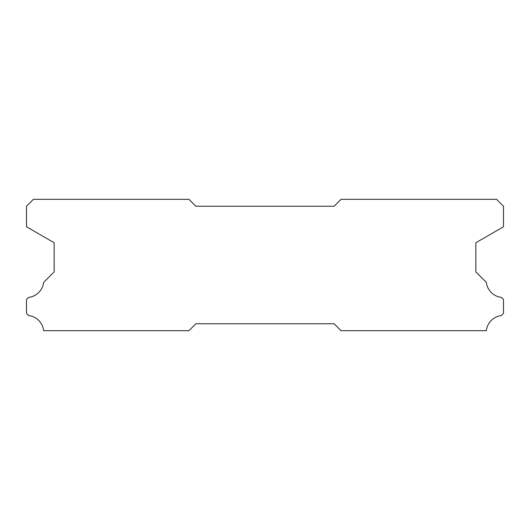 <?xml version="1.0" encoding="UTF-8"?>
<svg xmlns="http://www.w3.org/2000/svg" width="530" height="530" viewBox="0 0 530 530"><rect width="100%" height="100%" fill="white"/><g stroke="black" fill="none" stroke-linecap="round" stroke-linejoin="round"><path stroke-width="0.79" d="M496.59 199.326L341.042 199.326L334.132 206.236L195.868 206.236L188.958 199.326L33.41 199.326L26.5 206.236L26.5 226.774L54.153 242.733L54.153 271.91L43.645 282.424A17.145 17.145 0 0 1 28.686 297.383L26.5 299.563L26.5 313.389L28.666 315.575A17.145 17.145 0 0 1 43.659 330.674L188.958 330.674L195.868 323.764L334.132 323.764L341.042 330.674L486.341 330.674A17.145 17.145 0 0 1 501.334 315.575L503.5 313.389L503.5 299.563L501.314 297.383A17.145 17.145 0 0 1 486.354 282.424L475.847 271.91L475.847 242.733L503.5 226.774L503.5 206.236L496.59 199.326"/></g></svg>
